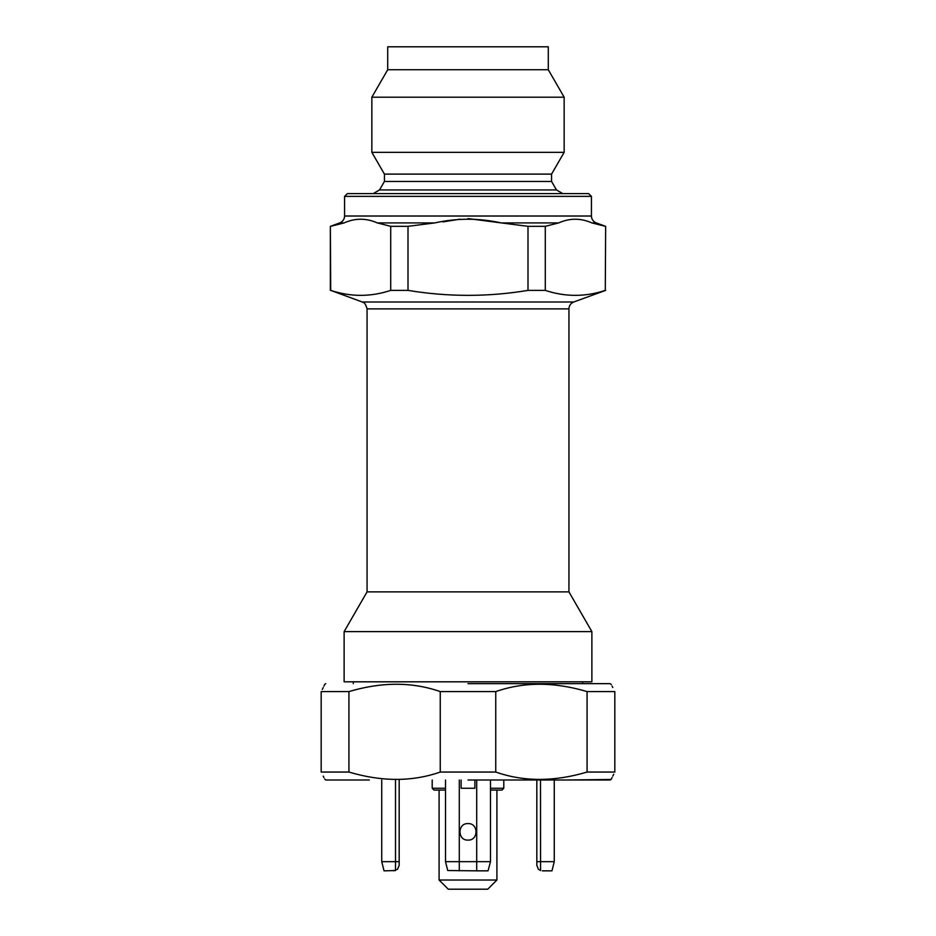 <?xml version="1.0" encoding="UTF-8"?>
<svg xmlns="http://www.w3.org/2000/svg" width="936" height="936" viewBox="0 0 936 936"><rect width="100%" height="100%" fill="white"/><g stroke="black" fill="none" stroke-linecap="round" stroke-linejoin="round"><path stroke-width="1.4" d="M344.12 681.817L591.88 681.817L591.88 631.613L344.12 631.613L344.12 681.817M490.487 790.089L501.953 790.089L490.487 790.089L501.953 790.089L503.79 788.264L490.487 788.264M445.513 790.089L434.047 790.089L445.513 790.089M542.33 870.843L551.959 870.843L554.264 861.67L554.264 780.004L554.264 861.67L536.819 861.67L536.819 780.004M468 780.004L610.237 780.004L468 780.004M496.911 790.089L496.911 880.027L439.089 880.027L439.089 790.089M540.563 870.55L540.493 780.004M496.911 880.027L487.726 889.2L448.274 889.2L439.089 880.027M540.493 870.527L538.434 869.24L536.819 865.344L536.819 861.67M476.716 870.843L488.042 870.843L490.487 861.67L476.716 861.67L476.716 870.843L447.736 870.527L445.513 861.67L445.513 780.004M468 840.107C457.353 840.622 457.341 823.072 468 823.586C478.647 823.072 478.659 840.622 468 840.107M381.736 823.586L381.736 840.107M445.513 861.67L476.716 861.67L476.716 780.004M384.041 870.843L381.736 861.67L381.736 780.004L381.736 861.67L384.041 870.843L395.437 870.55M393.67 870.843L397.566 869.24L399.181 865.344L399.181 780.004M395.507 870.527L395.507 861.67L399.181 861.67M587.071 772.048C554.194 781.841 523.75 781.841 495.752 772.048L495.752 691.599C523.75 681.806 554.194 681.806 587.071 691.599L614.823 691.599C609.944 681.806 609.944 681.806 614.823 691.599L614.823 772.048C609.944 781.841 609.944 781.841 614.823 772.048L587.071 772.048L587.071 691.599M440.248 772.048C412.25 781.841 381.806 781.841 348.929 772.048L348.929 691.599C381.806 681.806 412.25 681.806 440.248 691.599L440.248 772.048L495.752 772.048M566.643 780.004L611.149 779.466M324.616 778.986L325.763 780.004L369.357 780.004M348.929 691.599L321.177 691.599C326.056 681.806 326.056 681.806 321.177 691.599L321.177 772.048C326.056 781.841 326.056 781.841 321.177 772.048L348.929 772.048M323.915 777.523L323.224 776.12M613.7 774.247L612.776 776.12M612.085 777.523L611.383 778.986M468 683.643L610.237 683.643L468 683.643M440.248 691.599L495.752 691.599M610.237 683.643L611.383 684.661M612.085 686.123L612.776 687.527M322.3 689.399L323.224 687.527M323.915 686.123L324.616 684.661M591.423 196.373L588.674 193.623L347.326 193.623L344.577 196.373L591.423 196.373L591.423 216.017C591.587 219.328 593.202 221.621 596.255 222.908L591.88 222.908C580.788 218.006 569.72 218.006 558.687 222.908L545.29 226.325L545.29 290.382C565.285 297.004 585.281 297.004 605.288 290.382L605.65 226.325L605.288 290.382M591.88 222.908L605.288 226.325M468 218.568L501.205 222.908C478.998 218.006 456.873 218.006 434.795 222.908L408.002 226.325L408.002 290.382C448.133 297.004 488.136 297.004 527.998 290.382L545.29 290.382M558.687 222.908L501.205 222.908L527.998 226.325L527.998 290.382M568.936 308.88L367.064 308.88L367.064 591.88L568.936 591.88L568.936 308.88C569.111 305.569 570.714 303.276 573.768 301.989L362.232 301.989L330.712 290.382C350.719 297.004 370.714 297.004 390.71 290.382L408.002 290.382M562.84 193.623L556.475 189.949L379.525 189.949L373.16 193.623M434.795 222.908L377.313 222.908C366.21 218.006 355.154 218.006 344.12 222.908L339.745 222.908L330.35 226.325L330.712 290.382M442.939 221.902L460.032 219.176M377.313 222.908L390.71 226.325L390.71 290.382M330.712 226.325L344.12 222.908M490.487 780.004L490.487 861.67M461.12 780.004L461.12 788.264L474.88 788.264L474.88 780.004M395.507 780.004L395.507 861.67L381.736 861.67M582.707 681.817L582.707 683.643M568.936 591.88L591.88 631.613M387.703 69.744L548.297 69.744L548.297 46.8L387.703 46.8L387.703 69.744L371.849 97.204L564.151 97.204L564.151 152.334L371.849 152.334L371.849 97.204M545.29 226.325L527.998 226.325M408.002 226.325L390.71 226.325M564.151 152.334L551.573 174.108L551.573 181.455L556.475 189.949M548.297 69.744L564.151 97.204M461.12 788.264L474.88 788.264M432.21 780.004L432.21 788.264L445.513 788.264M459.284 780.004L459.284 870.843M591.423 216.017L344.577 216.017C344.413 219.328 342.798 221.621 339.745 222.908M551.573 181.455L384.427 181.455L379.525 189.949M551.573 174.108L384.427 174.108L371.849 152.334M503.79 780.004L503.79 788.264M432.21 788.264L434.047 790.089M325.763 683.643L324.85 684.181M573.768 301.989L605.65 290.382M362.232 301.989C362.782 302.983 364.619 300.561 367.064 308.88M330.35 290.382L330.35 226.325M344.577 216.017L344.577 196.373M353.293 681.817L353.293 683.643M367.064 591.88L344.12 631.613M596.255 222.908L605.65 226.325M384.427 181.455L384.427 174.108"/></g></svg>
